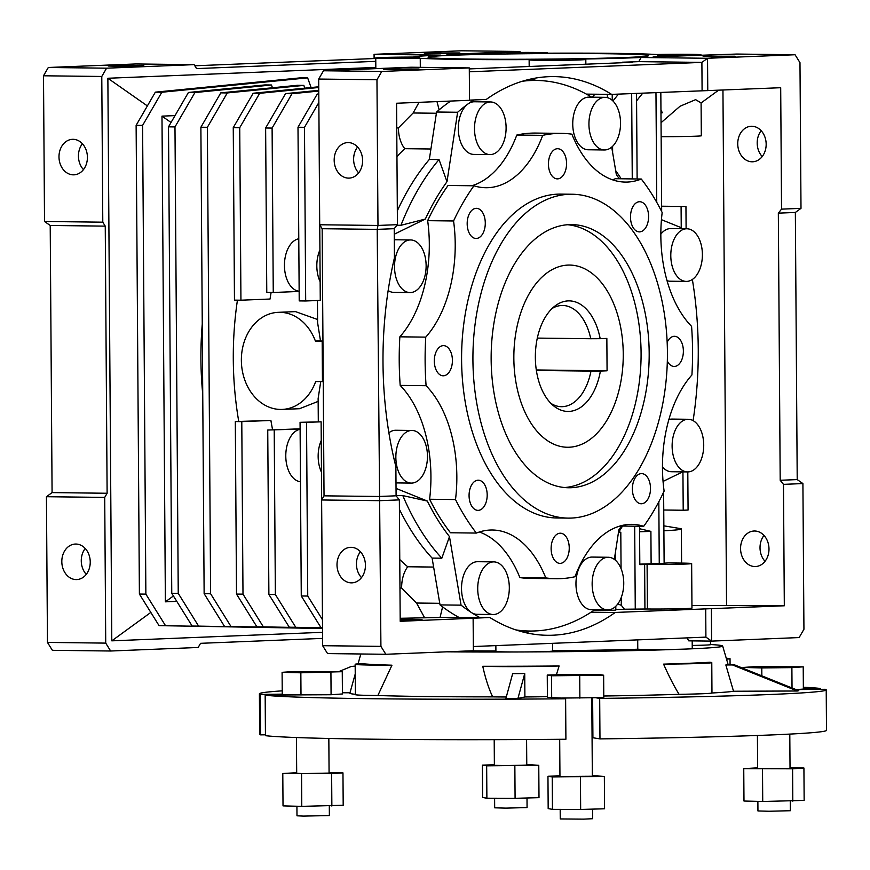 <?xml version="1.0" encoding="UTF-8"?>
<svg xmlns="http://www.w3.org/2000/svg" width="870" height="870" viewBox="0 0 870 870"><rect width="100%" height="100%" fill="white"/><g stroke="black" fill="none" stroke-linecap="round" stroke-linejoin="round"><path stroke-width="1.3" d="M790.264 801.205L790.33 810.72L769.015 811.253L757.944 810.949L757.879 801.379M592.568 809.111L592.644 818.713L583.683 819.138L560.247 818.942L560.182 809.372M329.306 806.077L329.371 815.582L303.456 816.093L296.985 815.81L296.92 806.24M757.411 735.476L757.639 768.449L786.784 768.493L790.036 768.221L789.797 734.095M559.693 739.304L559.954 776.442L592.339 776.214L591.796 697.805M296.442 737.543L296.692 773.31L303.162 773.593L329.077 773.082L328.838 738.467M527.002 797.997L527.068 807.588L505.742 808.121L494.671 807.817L494.606 798.247M494.203 739.674L494.377 765.317L505.448 765.622L526.774 765.089L526.589 739.533M282.097 672.325L300.846 672.804L342.258 671.694L293.429 671.542L282.097 672.325L282.25 694.586L294.506 694.902L265.165 695.206A283.413 7.123 -0.4 0 0 565.62 698.784L561.444 698.066L595.515 697.707L599.691 698.414L599.974 738.891A283.413 7.123 -0.4 0 0 769.722 735.009A283.413 7.123 -0.4 0 0 826.5 730.332L826.217 689.866A283.413 7.123 -0.4 0 0 825.304 689.301L796.093 689.605M599.691 698.414A283.413 7.123 -0.4 0 0 769.439 694.532A283.413 7.123 -0.4 0 0 826.217 689.866M710.496 644.518A180.166 4.524 179.6 0 1 722.665 646.029A180.166 4.524 179.6 0 1 686.571 649.031A180.166 4.524 179.6 0 1 446.647 651.826M711.78 662.592A47.774 1.196 179.6 0 0 709.768 662.266A184.233 4.633 179.6 0 1 689.921 663.234A184.233 4.633 179.6 0 1 663.582 664.136C669.019 676.371 674.185 686.441 679.1 694.325A47.774 1.196 -0.4 0 0 711.964 692.988L711.78 662.592A47.774 1.196 179.6 0 1 663.582 664.136M711.964 692.988A192.944 4.85 -0.4 0 0 733.519 691.248L725.841 664.963A185.397 4.654 179.6 0 0 727.309 664.658L733.921 664.626L798.769 690.682L797.311 690.997L732.464 664.941L733.921 664.626M796.072 689.595L803.369 689.094L803.217 666.833L754.388 666.681L743.045 667.464L743.056 668.301M803.369 688.659L820.453 688.475A283.413 7.123 -0.4 0 0 803.358 687.224M282.217 690.856A283.413 7.123 -0.4 0 0 259.401 693.825A283.413 7.123 -0.4 0 0 260.326 694.39L282.25 694.151M294.506 694.902L331.078 694.738L342.421 693.955L342.258 671.694M547.252 675.055L551.526 675.783L603.639 675.229L599.354 674.5L571.166 674.413L547.252 675.055L547.404 697.316L561.444 698.066M595.515 697.707L603.791 697.49L603.639 675.229M377.863 695.511L391.957 665.202A47.774 1.196 179.6 0 1 355.167 664.288L355.384 694.641A47.774 1.196 -0.4 0 0 377.863 695.511A192.944 4.85 -0.4 0 0 492.692 696.87A47.774 1.196 -0.4 0 0 506.286 696.99M355.232 673.978L349.881 693.151A192.944 4.85 -0.4 0 0 355.373 694.303M349.99 692.759L342.41 692.781M733.519 691.248L797.311 690.997M524.893 696.957L517.933 698.447L505.883 698.49L512.669 673.619L524.73 673.576L524.893 696.957A47.774 1.196 -0.4 0 0 547.023 696.652A192.944 4.85 -0.4 0 0 547.404 696.652M603.78 696.011A192.944 4.85 -0.4 0 0 679.1 694.325M517.933 698.447L524.73 673.576M338.789 671.607L351.339 666.442L355.188 666.42M355.178 666.115L351.339 666.442M355.167 664.288A47.774 1.196 179.6 0 1 361.779 663.636A184.233 4.633 179.6 0 0 391.957 665.202M726.254 658.242A47.774 1.196 179.6 0 1 730.028 658.677A47.774 1.196 179.6 0 1 726.526 659.155M732.464 664.941L725.841 664.963M556.376 674.815L559.116 665.985A47.774 1.196 179.6 0 1 482.763 666.279C485.503 678.654 488.82 688.855 492.692 696.87M559.116 665.985A184.233 4.633 179.6 0 1 482.763 666.279M547.023 696.652L547.393 695.967M820.453 689.344L820.453 688.475M599.974 738.891L592.078 737.619M565.62 698.784L565.902 739.25A283.413 7.123 -0.4 0 1 265.448 735.683L265.165 695.206M265.448 734.813L260.608 734.856L260.326 694.39M259.401 693.825L259.684 734.291A283.413 7.123 -0.4 0 0 260.608 734.856M526.763 764.545L538.769 765.295L538.998 797.67L515.083 798.312L486.885 798.225L482.611 797.496L482.382 765.121L494.377 764.795M538.769 765.295L486.656 765.839L482.382 765.121M486.885 798.225L486.656 765.839M515.083 798.312L514.855 765.926M330.926 672.477L331.078 694.738M300.846 672.804L300.998 695.065M551.526 675.783L551.689 698.044M579.725 675.87L579.877 698.131M743.045 667.464L761.794 667.932L761.848 675.849M761.794 667.932L791.885 667.616L792.026 687.974M791.885 667.616L803.217 666.833M329.077 772.527L342.965 772.875L343.193 805.261L301.77 806.359L283.022 805.892L282.793 773.517L296.681 772.701M342.965 772.875L331.633 773.669L282.793 773.517M331.861 806.044L331.633 773.669M301.77 806.359L301.553 773.985M592.339 775.659L604.346 776.41L604.574 808.795L580.66 809.437L552.461 809.339L548.176 808.621L547.959 776.236L559.954 775.92M604.346 776.41L552.232 776.964L547.959 776.236M580.66 809.437L580.431 777.051M552.461 809.339L552.232 776.964M790.025 767.666L803.923 768.014L804.152 800.4L762.729 801.498L743.98 801.031L743.752 768.656L757.639 767.84M803.923 768.014L792.592 768.808L743.752 768.656M792.809 801.183L792.592 768.808M762.729 801.498L762.501 769.123M536.377 370.457L590.98 371.109A50.612 30.385 -89.3 0 1 562.433 406.671A50.612 30.385 -89.3 0 1 561.476 406.692A50.612 30.385 -89.3 0 1 550.971 403.419M552.091 308.491A50.612 30.385 -89.3 0 1 561.726 305.49A50.612 30.385 -89.3 0 1 562.672 305.479A50.612 30.385 -89.3 0 1 590.752 338.734L537.312 338.093M568.936 411.423A55.288 33.191 -89.3 0 1 553.57 405.811A55.288 33.191 -89.3 0 1 535.354 355.765A55.288 33.191 -89.3 0 1 554.755 306.175A55.288 33.191 -89.3 0 1 568.164 300.889A55.288 33.191 -89.3 0 1 600.18 338.691L606.847 338.419L607.075 370.794L600.398 371.066A55.288 33.191 -89.3 0 1 568.936 411.423M590.98 371.109L600.398 371.066M567.914 265.089A91.1 54.701 -89.3 0 1 569.632 265.067A91.1 54.701 -89.3 0 1 623.257 355.384A91.1 54.701 -89.3 0 1 569.187 447.224A91.1 54.701 -89.3 0 1 567.468 447.256A91.1 54.701 -89.3 0 1 513.844 356.939A91.1 54.701 -89.3 0 1 567.914 265.089M600.18 338.691L590.752 338.734M607.075 370.794L536.301 369.957M509.32 587.576A26.317 15.801 90.7 0 0 493.823 561.889A26.317 15.801 90.7 0 0 477.717 588.849A26.317 15.801 90.7 0 0 493.203 614.524A26.317 15.801 90.7 0 0 509.32 587.576M493.823 561.889L477.641 561.705A26.317 15.801 90.7 0 0 461.524 588.653A26.317 15.801 90.7 0 0 471.453 612.567A26.317 15.801 90.7 0 0 477.01 614.329L493.203 614.524M623.746 582.943A26.317 15.801 90.7 0 0 608.26 557.268A26.317 15.801 90.7 0 0 592.144 584.227A26.317 15.801 90.7 0 0 607.63 609.903A26.317 15.801 90.7 0 0 623.746 582.943M608.26 557.268L592.068 557.072A26.317 15.801 90.7 0 0 575.962 584.031A26.317 15.801 90.7 0 0 591.448 609.707L607.63 609.903M688.105 471.91A26.317 15.801 90.7 0 0 703.721 445.375A26.317 15.801 90.7 0 0 688.235 419.286A26.317 15.801 90.7 0 0 687.735 419.296A26.317 15.801 90.7 0 0 672.118 445.821A26.317 15.801 90.7 0 0 687.604 471.921A26.317 15.801 90.7 0 0 688.105 471.91M672.543 419.112A26.317 15.801 90.7 0 0 672.042 419.09A26.317 15.801 90.7 0 0 671.553 419.101A26.317 15.801 90.7 0 0 668.856 419.601M686.778 281.401A26.317 15.801 90.7 0 0 702.394 254.867A26.317 15.801 90.7 0 0 686.908 228.777A26.317 15.801 90.7 0 0 686.408 228.777A26.317 15.801 90.7 0 0 670.792 255.312A26.317 15.801 90.7 0 0 686.278 281.401A26.317 15.801 90.7 0 0 686.778 281.401M671.216 228.603A26.317 15.801 90.7 0 0 670.716 228.582A26.317 15.801 90.7 0 0 670.215 228.592A26.317 15.801 90.7 0 0 660.841 234.16M604.922 149.955A26.317 15.801 90.7 0 0 620.538 123.42A26.317 15.801 90.7 0 0 605.052 97.331A26.317 15.801 90.7 0 0 604.552 97.342A26.317 15.801 90.7 0 0 588.936 123.877A26.317 15.801 90.7 0 0 604.422 149.966A26.317 15.801 90.7 0 0 604.922 149.955M589.36 97.157A26.317 15.801 90.7 0 0 588.86 97.146A26.317 15.801 90.7 0 0 588.359 97.146A26.317 15.801 90.7 0 0 572.743 123.681A26.317 15.801 90.7 0 0 588.24 149.77L604.422 149.966M490.484 154.588A26.317 15.801 90.7 0 0 506.101 128.053A26.317 15.801 90.7 0 0 490.615 101.964A26.317 15.801 90.7 0 0 490.114 101.964A26.317 15.801 90.7 0 0 474.498 128.499A26.317 15.801 90.7 0 0 489.995 154.588A26.317 15.801 90.7 0 0 490.484 154.588M474.922 101.79A26.317 15.801 90.7 0 0 474.433 101.768A26.317 15.801 90.7 0 0 473.932 101.779A26.317 15.801 90.7 0 0 467.897 104.019A275.311 165.311 -89.3 0 1 473.737 99.952M426.126 265.622A26.317 15.801 90.7 0 0 410.64 239.946A26.317 15.801 90.7 0 0 394.523 266.894A26.317 15.801 90.7 0 0 410.02 292.57A26.317 15.801 90.7 0 0 426.126 265.622M410.64 239.946L394.458 239.75A26.317 15.801 90.7 0 0 394.295 239.75M411.836 483.078A26.317 15.801 90.7 0 0 427.464 456.543A26.317 15.801 90.7 0 0 411.967 430.454A26.317 15.801 90.7 0 0 411.477 430.465A26.317 15.801 90.7 0 0 395.85 457A26.317 15.801 90.7 0 0 411.347 483.089A26.317 15.801 90.7 0 0 411.836 483.078M396.274 430.28A26.317 15.801 90.7 0 0 395.785 430.258A26.317 15.801 90.7 0 0 395.284 430.269A26.317 15.801 90.7 0 0 388.89 432.792M476.336 238.478A15.084 9.059 -89.3 0 1 476.053 238.489A15.084 9.059 -89.3 0 1 467.179 223.536A15.084 9.059 -89.3 0 1 476.129 208.332A15.084 9.059 -89.3 0 1 476.412 208.321A15.084 9.059 -89.3 0 1 485.286 223.275A15.084 9.059 -89.3 0 1 476.336 238.478M443.461 375.786A15.084 9.059 -89.3 0 1 443.178 375.796A15.084 9.059 -89.3 0 1 434.304 360.843A15.084 9.059 -89.3 0 1 443.254 345.64A15.084 9.059 -89.3 0 1 443.537 345.629A15.084 9.059 -89.3 0 1 452.411 360.582A15.084 9.059 -89.3 0 1 443.461 375.786M478.239 510.364A15.084 9.059 -89.3 0 1 477.956 510.364A15.084 9.059 -89.3 0 1 469.071 495.421A15.084 9.059 -89.3 0 1 478.021 480.207A15.084 9.059 -89.3 0 1 478.315 480.207A15.084 9.059 -89.3 0 1 487.189 495.16A15.084 9.059 -89.3 0 1 478.239 510.364M560.28 563.368A15.084 9.059 -89.3 0 1 559.997 563.379A15.084 9.059 -89.3 0 1 551.123 548.426A15.084 9.059 -89.3 0 1 560.073 533.223A15.084 9.059 -89.3 0 1 560.356 533.212A15.084 9.059 -89.3 0 1 569.241 548.165A15.084 9.059 -89.3 0 1 560.28 563.368M641.549 503.763A15.084 9.059 -89.3 0 1 641.266 503.763A15.084 9.059 -89.3 0 1 632.381 488.82A15.084 9.059 -89.3 0 1 641.331 473.606A15.084 9.059 -89.3 0 1 641.625 473.606A15.084 9.059 -89.3 0 1 650.499 488.559A15.084 9.059 -89.3 0 1 641.549 503.763M667.159 342.28A15.084 9.059 -89.3 0 1 674.207 336.298A15.084 9.059 -89.3 0 1 674.489 336.298A15.084 9.059 -89.3 0 1 683.374 351.252A15.084 9.059 -89.3 0 1 674.424 366.455A15.084 9.059 -89.3 0 1 674.13 366.455A15.084 9.059 -89.3 0 1 667.333 361.115M639.646 231.877A15.084 9.059 -89.3 0 1 639.363 231.877A15.084 9.059 -89.3 0 1 630.489 216.934A15.084 9.059 -89.3 0 1 639.439 201.72A15.084 9.059 -89.3 0 1 639.722 201.72A15.084 9.059 -89.3 0 1 648.596 216.673A15.084 9.059 -89.3 0 1 639.646 231.877M557.605 178.872A15.084 9.059 -89.3 0 1 557.311 178.872A15.084 9.059 -89.3 0 1 548.437 163.919A15.084 9.059 -89.3 0 1 557.387 148.716A15.084 9.059 -89.3 0 1 557.67 148.716A15.084 9.059 -89.3 0 1 566.555 163.669A15.084 9.059 -89.3 0 1 557.605 178.872M569.034 194.282A161.95 97.233 -89.3 0 1 572.09 194.238A161.95 97.233 -89.3 0 1 667.42 354.797A161.95 97.233 -89.3 0 1 571.296 518.074A161.95 97.233 -89.3 0 1 568.24 518.118A161.95 97.233 -89.3 0 1 472.921 357.57A161.95 97.233 -89.3 0 1 569.034 194.282M568.24 518.118L556.909 517.987A161.95 97.233 -89.3 0 1 461.589 357.429A161.95 97.233 -89.3 0 1 557.703 194.151A161.95 97.233 -89.3 0 1 560.758 194.108L572.09 194.238M571.09 487.722A131.587 79.007 -89.3 0 1 568.599 487.755A131.587 79.007 -89.3 0 1 491.148 357.309A131.587 79.007 -89.3 0 1 569.252 224.634A131.587 79.007 -89.3 0 1 571.731 224.601A131.587 79.007 -89.3 0 1 649.183 355.047A131.587 79.007 -89.3 0 1 571.09 487.722M626.596 57.453A110.327 2.773 179.6 0 1 504.219 59.28A110.327 2.773 179.6 0 1 428.062 57.213A110.327 2.773 179.6 0 1 450.149 55.354A110.327 2.773 179.6 0 1 574.037 53.527A110.327 2.773 179.6 0 1 648.694 55.669A110.327 2.773 179.6 0 1 626.596 57.453M394.904 58.192L419.394 57.714L397.253 57.518L388.792 57.92L394.904 58.192M569.719 59.791L542.173 59.747L569.719 59.791M681.841 54.614L657.35 55.093L679.492 55.278L687.952 54.875L681.841 54.614M507.036 53.016L534.572 53.059L507.036 53.016M420.243 58.29A125.508 3.154 179.6 0 0 530.602 59.606A28.34 0.707 -0.4 0 0 529.134 59.834A28.34 0.707 -0.4 0 0 548.513 60.378A28.34 0.707 -0.4 0 0 580.138 59.91A28.34 0.707 -0.4 0 0 585.814 59.443A28.34 0.707 -0.4 0 0 580.768 59.073A125.508 3.154 179.6 0 0 641.114 57.496L707.538 58.279L795.06 54.745L736.781 54.049L653.163 56.876A125.508 3.154 179.6 0 0 663.647 55.723A28.34 0.707 -0.4 0 0 695.315 55.256A28.34 0.707 -0.4 0 0 700.992 54.788A28.34 0.707 -0.4 0 0 685.799 54.266A28.34 0.707 -0.4 0 0 656.502 54.516A125.508 3.154 179.6 0 0 546.142 53.2A28.34 0.707 -0.4 0 0 547.611 52.961A28.34 0.707 -0.4 0 0 519.27 52.45A28.34 0.707 -0.4 0 0 490.93 53.364A28.34 0.707 -0.4 0 0 495.976 53.733A125.508 3.154 179.6 0 0 457.62 54.549L446.941 54.418L519.868 51.471L461.589 50.786L374.078 54.321L440.492 55.114A125.508 3.154 179.6 0 0 438.012 55.212A125.508 3.154 179.6 0 0 413.109 57.083A28.34 0.707 -0.4 0 0 375.753 58.018A28.34 0.707 -0.4 0 0 390.956 58.54A28.34 0.707 -0.4 0 0 420.243 58.29L420.308 67.338M661.048 122.703L680.035 106.249L695.63 99.648L701.089 102.932L701.318 135.829A28.34 0.707 179.6 0 1 695.88 136.198A28.34 0.707 179.6 0 1 661.146 136.655M663.647 56.996L663.647 55.723M400.189 619.212L422.015 619.473L400.189 620.027M703.08 56.202L711.671 56.833L735.074 56.245L703.08 56.202M387.041 68.969L383.485 69.263L395.632 69.611L419.025 69.024L387.041 68.969M111.849 65.707L108.293 66L120.441 66.337L143.844 65.75L111.849 65.707M427.899 52.929L424.332 53.222L436.49 53.559L459.882 52.972L427.899 52.929M337.005 564.924A17.77 14.203 -92.3 0 0 351.937 582.846A17.77 14.203 -92.3 0 0 365.433 565.261A17.77 14.203 -92.3 0 0 350.501 547.328A17.77 14.203 -92.3 0 0 337.005 564.924M361.463 577.636A17.77 14.203 87.7 0 1 356.45 564.13A17.77 14.203 87.7 0 1 360.419 551.754M61.813 561.65A17.77 14.203 -92.3 0 0 76.745 579.572A17.77 14.203 -92.3 0 0 90.241 561.987A17.77 14.203 -92.3 0 0 75.309 544.054A17.77 14.203 -92.3 0 0 61.813 561.65M85.227 548.481A17.77 14.203 -92.3 0 0 81.269 560.856A17.77 14.203 -92.3 0 0 86.271 574.363M334.178 160.178A17.77 14.203 -92.3 0 0 349.109 178.111A17.77 14.203 -92.3 0 0 362.605 160.515A17.77 14.203 -92.3 0 0 347.674 142.593A17.77 14.203 -92.3 0 0 334.178 160.178M358.636 172.891A17.77 14.203 87.7 0 1 353.622 159.395A17.77 14.203 87.7 0 1 357.592 147.019M58.986 156.904A17.77 14.203 -92.3 0 0 73.917 174.837A17.77 14.203 -92.3 0 0 87.413 157.242A17.77 14.203 -92.3 0 0 72.482 139.32A17.77 14.203 -92.3 0 0 58.986 156.904M82.4 143.746A17.77 14.203 -92.3 0 0 78.441 156.121A17.77 14.203 -92.3 0 0 83.455 169.617M765.024 561.313A17.77 14.203 87.7 0 1 760.021 547.817A17.77 14.203 87.7 0 1 763.98 535.442M740.566 548.6A17.77 14.203 -92.3 0 0 755.497 566.533A17.77 14.203 -92.3 0 0 768.993 548.937A17.77 14.203 -92.3 0 0 754.062 531.015A17.77 14.203 -92.3 0 0 740.566 548.6M762.207 156.578A17.77 14.203 87.7 0 1 757.194 143.071A17.77 14.203 87.7 0 1 761.152 130.707M737.738 143.865A17.77 14.203 -92.3 0 0 752.67 161.787A17.77 14.203 -92.3 0 0 766.165 144.202A17.77 14.203 -92.3 0 0 751.234 126.27A17.77 14.203 -92.3 0 0 737.738 143.865M202.253 324.064A234.824 140.994 90.7 0 0 202.743 394.143M238.75 421.417A234.824 140.994 -89.3 0 1 237.434 300.172M322.52 627.977L256.9 626.813L236.509 594.079L235.313 421.558L270.896 420.449A234.824 140.994 90.7 0 0 272.604 429.834M289.275 627.194L322.52 627.748L289.275 627.194L268.884 594.46L267.742 430.03L300.106 428.823M318.159 401.385L299.508 408.715M295.539 311.634L317.583 319.507M271.103 292.472A234.824 140.994 90.7 0 0 270.048 299.03L240.936 300.204L239.728 127.683L259.651 93.318L318.746 87.489M591.089 612.208L615.242 612.447A279.368 167.736 90.7 0 1 552.689 635.22A279.368 167.736 90.7 0 1 545.229 635.241A279.368 167.736 90.7 0 1 489.864 617.515L400.2 621.311L399.352 499.891L396.089 495.802L395.883 466.614A279.368 167.736 90.7 0 1 394.425 257.868L394.219 228.679L397.427 224.667L396.579 103.247L469.517 100.3L469.289 67.914L411.01 67.229L323.499 70.764L381.767 71.46L469.289 67.914M525.437 632.61L532.048 631.033M495.867 645.616L495.911 651.434A28.34 0.707 -0.4 0 0 515.279 651.967A28.34 0.707 -0.4 0 0 546.915 651.5A28.34 0.707 -0.4 0 0 552.591 651.032L552.537 643.321M522.37 81.236A275.311 165.311 -89.3 0 1 531.015 80.519A275.311 165.311 -89.3 0 1 536.214 80.442A275.311 165.311 -89.3 0 1 591.676 97.179M397.329 210.823A240.903 144.637 -89.3 0 1 429.323 159.449L436.577 112.012A275.311 165.311 -89.3 0 1 439.122 109.848A275.311 165.311 -89.3 0 1 450.682 101.061M436.577 112.012L457.62 112.263A275.311 165.311 -89.3 0 1 467.897 104.019A26.317 15.801 90.7 0 0 458.599 133.436A26.317 15.801 90.7 0 0 473.802 154.403L489.995 154.588M612.436 179.785A109.315 65.631 90.7 0 0 615.394 178.709L641.288 179.024A109.315 65.631 -89.3 0 1 627.422 182.058A109.315 65.631 -89.3 0 1 625.356 182.08A109.315 65.631 -89.3 0 1 571.884 134.176A222.687 133.708 90.7 0 0 561.487 133.382A222.687 133.708 90.7 0 0 557.279 133.436A222.687 133.708 90.7 0 0 542.706 135.361A109.315 65.631 -89.3 0 1 487.863 187.702A109.315 65.631 -89.3 0 1 485.808 187.724A109.315 65.631 -89.3 0 1 473.954 185.788A222.687 133.708 90.7 0 0 453.564 220.969A109.315 65.631 -89.3 0 1 425.756 337.125A222.687 133.708 90.7 0 0 426.093 385.714A109.315 65.631 -89.3 0 1 455.51 499.554A222.687 133.708 90.7 0 0 476.379 533.071A109.315 65.631 -89.3 0 1 492.322 530.004A109.315 65.631 -89.3 0 1 545.794 577.908A222.687 133.708 90.7 0 0 556.191 578.713A222.687 133.708 90.7 0 0 574.972 576.734A109.315 65.631 -89.3 0 1 631.87 524.36A109.315 65.631 -89.3 0 1 643.713 526.306A222.687 133.708 90.7 0 0 664.114 491.115A109.315 65.631 -89.3 0 1 691.922 374.959A222.687 133.708 90.7 0 0 691.585 326.38A109.315 65.631 -89.3 0 1 662.168 212.541A222.687 133.708 90.7 0 0 641.288 179.024M471.79 185.756A109.315 65.631 90.7 0 0 516.802 135.046L542.706 135.361M516.802 135.046A222.687 133.708 -89.3 0 1 531.385 133.132A222.687 133.708 -89.3 0 1 535.583 133.066L561.487 133.382M388.161 290.547A26.317 15.801 90.7 0 0 393.827 292.385L410.02 292.57M667.029 280.673A26.317 15.801 90.7 0 0 670.096 281.217L686.278 281.401M662.461 466.907A26.317 15.801 90.7 0 0 671.422 471.725L687.604 471.921M479.511 617.374A275.311 165.311 -89.3 0 1 471.453 612.567A275.311 165.311 -89.3 0 1 461.067 605.161L449.475 536.605L441.819 558.203A240.903 144.637 -89.3 0 1 402.821 495.596L427.333 501.055A226.733 136.133 90.7 0 0 449.475 536.605M427.333 501.055L396.035 488.396M394.262 234.215L425.365 219.033L400.939 225.297A240.903 144.637 -89.3 0 1 439.035 159.569L446.995 181.71A226.733 136.133 90.7 0 0 425.365 219.033M446.995 181.71L457.62 112.263M611.708 147.117L616.395 174.859A226.733 136.133 90.7 0 1 619.375 178.763M661.439 219.675L680.112 227.233A275.311 165.311 -89.3 0 1 680.568 228.701M692.357 279.466A275.311 165.311 -89.3 0 1 693.096 420.634M681.949 471.844A275.311 165.311 -89.3 0 1 681.819 472.279L663.049 481.436M614.34 559.388L618.875 529.765A226.733 136.133 90.7 0 0 621.506 526.045M594.754 609.75A275.311 165.311 -89.3 0 1 529.667 631.033A275.311 165.311 -89.3 0 1 515.845 629.902M476.379 533.071L450.486 532.766A222.687 133.708 -89.3 0 1 429.606 499.249A109.315 65.631 90.7 0 0 400.189 385.399A222.687 133.708 -89.3 0 1 399.852 336.82A109.315 65.631 90.7 0 0 427.659 220.665A222.687 133.708 -89.3 0 1 448.061 185.473L473.954 185.788M556.191 578.713L530.287 578.409A222.687 133.708 -89.3 0 1 519.89 577.604A109.315 65.631 90.7 0 0 479.348 532.005M427.659 220.665L453.564 220.969M425.756 337.125L399.852 336.82M400.189 385.399L426.093 385.714M455.51 499.554L429.606 499.249M545.794 577.908L519.89 577.604M643.713 526.306L619.984 526.024M436.99 101.616L439.122 109.848M458.392 617.08A275.311 165.311 -89.3 0 1 458.381 617.08L458.381 617.08A275.311 165.311 -89.3 0 1 442.591 606.868L440.046 617.493L489.864 617.515M692.194 640.875L692.248 648.563A28.34 0.707 -0.4 0 1 669.508 649.422A28.34 0.707 -0.4 0 1 637.775 649.227A139.678 3.513 179.6 0 1 552.591 650.749M495.911 650.956A139.678 3.513 179.6 0 1 471.061 650.836M692.226 645.442A28.34 0.707 -0.4 0 0 710.496 644.648L710.475 641.092M637.775 649.227L637.71 639.874M687.082 637.884L688.714 640.842L711.606 641.114L799.128 637.569L803.934 629.282L802.912 483.568L797.214 479.587L795.354 212.454L800.998 208.354L799.976 62.64L795.06 54.745M663.625 492.148L664.125 563.651L651.119 563.749A139.678 3.513 179.6 0 1 639.809 564.141M651.119 563.749L650.901 531.374A139.678 3.513 179.6 0 1 639.58 531.766M639.548 526.252L639.809 564.63L647.095 564.467A28.34 0.707 179.6 0 0 676.425 564.304A28.34 0.707 179.6 0 0 691.65 563.575L691.965 608.086A28.34 0.707 179.6 0 1 676.729 608.826A28.34 0.707 179.6 0 1 647.41 608.989L647.095 564.467M586.413 94.123L611.632 94.384L780.694 87.718L781.543 209.137L800.998 208.354M594.852 94.21L592.47 97.19M618.461 94.101L612.948 100.996M593.71 610.468L610.947 610.338L610.947 609.359M615.808 609.576L624.442 609.217L621.311 605.313L617.776 603.987M624.442 609.217L647.41 608.989M615.786 606.26L615.819 610.142L610.947 610.338M691.944 605.455L784.316 605.781L615.242 612.447M621.311 605.313L621.256 597.483M621.06 568.61L620.799 532.288A139.678 3.513 179.6 0 1 618.548 532.342M691.65 563.575A28.34 0.707 179.6 0 0 681.112 563.086L668.53 562.923A139.678 3.513 179.6 0 1 664.125 563.173M663.864 525.839L680.829 528.666A139.678 3.513 179.6 0 1 681.362 528.971A139.678 3.513 179.6 0 1 663.897 530.787M650.901 531.374L639.559 528.742M620.799 532.288L618.864 531.864M642.778 93.123L636.579 100.866M660.961 110.011L662.353 112.752A125.508 3.154 179.6 0 1 660.982 112.926M701.089 102.932L718.533 90.23M400.178 618.287L440.046 617.493M424.364 617.308L416.545 603.03L439.752 603.312M399.765 559.54A236.857 142.212 90.7 0 0 407.715 566.761A26.317 15.801 90.7 0 0 401.635 588.044L416.545 603.03M401.635 588.044L399.972 588.109M536.224 80.442L531.189 78.931M611.632 94.384A279.368 167.736 90.7 0 0 551.863 76.603A279.368 167.736 90.7 0 0 486.243 99.452L469.517 100.126M396.753 127.977L398.416 127.912L413.13 112.98L419.035 102.334M300.476 481.73A26.317 15.801 -89.3 0 1 285.784 456.097A26.317 15.801 -89.3 0 1 300.106 429.291M300.106 429.062L267.742 430.03M295.746 627.27L275.366 594.536L274.213 430.106M318.768 90.349L285.545 93.634L265.633 127.999L266.775 292.418L273.256 292.494L272.103 128.075L292.026 93.71L318.768 91.067M273.256 292.494L299.149 291.45M299.139 291.222A26.317 15.801 -89.3 0 1 284.446 265.589A26.317 15.801 -89.3 0 1 298.78 238.782M430.922 148.998L404.789 148.683A236.857 142.212 90.7 0 0 396.959 156.546M398.416 127.912A26.317 15.801 90.7 0 0 404.789 148.683M317.452 300.498L317.604 322.705L320.486 340.855L322.172 341.138L322.455 381.615L315.679 381.528A48.589 38.835 87.7 0 1 282.185 409.422A48.589 38.835 87.7 0 1 241.414 362.442A48.589 38.835 87.7 0 1 278.259 312.33A48.589 38.835 87.7 0 1 315.397 341.051L322.172 341.138M320.769 381.321L318.137 398.536L318.3 421.591M320.943 627.564L322.52 627.585L320.943 627.564L301.27 595.972L300.063 422.32L321.117 421.809L321.661 499.913M319.747 224.819L320.269 300.389L305.685 300.976L304.478 127.324L318.855 102.519M407.715 566.761L433.619 567.066M375.764 58.518L374.905 58.507L374.078 54.321L374.1 58.54M194.815 65.783L374.905 58.507M375.775 61.346L196.555 68.599L194.097 64.641L135.829 63.956L48.307 67.49L106.586 68.186L194.097 64.641M702.09 90.719L701.894 62.39L638.765 61.639A125.508 3.154 179.6 0 1 622.278 62.205L632.272 62.325L469.3 68.915M638.765 61.639L641.114 57.496M707.767 90.665L707.538 58.279L701.894 62.39L469.311 71.797M726.548 605.096L722.948 90.045M319.921 249.962A26.317 15.801 90.7 0 0 320.138 281.728M305.685 300.976L299.215 300.9L297.997 127.248L317.224 94.08L318.79 93.927M304.478 127.324L297.997 127.248M265.633 127.999L272.103 128.075M240.936 300.204L234.465 300.128L233.258 127.607L253.17 93.242L318.746 86.782M239.728 127.683L233.258 127.607M176.784 601.366L165.376 601.822L161.983 116.134L175.011 115.612M165.376 601.822L173.424 595.972M171.259 122.083L170.531 122.115L170.542 123.333M170.531 122.115L161.983 116.134M106.586 68.186L101.779 76.473L102.79 222.176L105.248 226.135L107.119 493.257L104.715 497.401L105.727 643.115L110.653 651.01L198.164 647.476L200.568 643.321L322.596 638.395M147.378 105.912L107.869 78.256L111.795 640.842L322.553 632.316M107.869 78.256L375.818 67.425M520.467 52.439L519.868 51.471M381.767 71.46L376.96 79.746L318.692 79.05L319.703 224.764L322.161 228.712L324.031 495.835L321.628 499.978L322.639 645.692L380.919 646.377L385.834 654.283L473.356 650.738L473.128 618.363M318.692 79.05L323.499 70.764M385.834 654.283L327.566 653.587L322.639 645.692M111.795 640.842L150.836 612.415M473.323 646.53L705.907 637.123L711.606 641.114L711.377 608.728M376.96 79.746L377.982 225.45L397.427 224.667M319.703 224.764L377.982 225.45L377.199 229.365L380.919 646.377M321.628 499.978L379.907 500.674L399.352 499.891M322.161 228.712L377.199 229.365L394.219 228.679M324.031 495.835L379.07 496.487L396.089 495.802M784.316 605.781L783.468 484.362L802.912 483.568M783.468 484.362L780.194 480.273L778.335 213.15L781.543 209.137M778.335 213.15L795.354 212.454M780.194 480.273L797.214 479.587M104.715 497.401L46.436 496.716L52.08 492.605L50.21 225.471L44.522 221.491L43.5 75.788L48.307 67.49M46.436 496.716L47.458 642.419L105.727 643.115M110.653 651.01L52.374 650.314L47.458 642.419M101.779 76.473L43.5 75.788M102.79 222.176L44.522 221.491M705.907 637.123L705.711 608.793M105.248 226.135L50.21 225.471M107.119 493.257L52.08 492.605M224.525 626.422L322.52 628.129L224.525 626.422L204.135 593.688L200.883 127.227L207.354 127.303L227.277 92.938L303.837 85.39L304.826 88.153M200.883 127.227L220.795 92.862L227.277 92.938M220.795 92.862L297.366 85.314L303.837 85.39M230.996 626.509L210.616 593.764L207.354 127.303M204.135 593.688L210.616 593.764M322.52 628.314L198.621 626.117L178.241 593.383L174.979 126.922L168.508 126.846L188.42 92.47L264.991 84.923L271.462 84.999L272.451 87.761M174.979 126.922L194.902 92.557L188.42 92.47M194.902 92.557L271.462 84.999M322.52 628.347L192.15 626.041L171.76 593.307L168.508 126.846M198.621 626.117L192.15 626.041M178.241 593.383L171.76 593.307M311.525 628.151L159.069 625.65L139.396 594.047L136.122 125.323L155.349 92.155L161.82 92.242L307.632 77.854L311.101 87.533M155.349 92.155L301.15 77.778L307.632 77.854M136.122 125.323L142.593 125.4L161.82 92.242M311.471 628.303L165.55 625.726L145.866 594.134L142.593 125.4M159.069 625.65L165.55 625.726M139.396 594.047L145.866 594.134M259.651 93.318L253.17 93.242M322.52 627.933L263.371 626.889L242.991 594.156L241.784 421.635L270.896 420.449M263.371 626.889L256.9 626.813M242.991 594.156L236.509 594.079M235.313 421.558L241.784 421.635M285.545 93.634L292.026 93.71M268.884 594.46L275.366 594.536M322.465 619.69L307.741 596.048L301.27 595.972M321.247 440.47A26.317 15.801 90.7 0 0 321.476 472.236M307.741 596.048L306.534 422.396L321.117 421.809M318.79 94.101L317.224 94.08M300.063 422.32L306.534 422.396M320.486 340.855L315.397 341.051M644.931 608.957L644.626 564.434M413.13 112.98L436.392 113.252M661.635 206.212L685.951 206.494L686.104 228.767M687.8 471.921L688.072 510.048L683.211 510.244L682.939 471.855M661.635 206.462L685.951 206.494M681.243 228.712L681.09 206.69M663.756 510.016L683.211 510.244M660.83 92.394L661.668 211.54M661.7 216.717L661.613 217.598M656.741 202.318L655.969 92.59M636.525 93.373L637.123 178.97M632.262 178.916L631.663 93.569M635.263 609.348L634.687 526.198M663.549 481.197L663.592 486.972M659.264 563.847L658.829 501.772M615.416 552.406L615.471 560.28M607.369 97.647L607.347 94.341M612.208 94.362L612.252 100.344M612.578 146.334L612.621 152.511M564.565 487.537A131.587 79.007 90.7 0 0 641.07 357.026A131.587 79.007 90.7 0 0 567.686 224.732M442.591 606.868A275.311 165.311 -89.3 0 1 440.024 604.911L461.067 605.161M440.024 604.911L432.107 558.094A240.903 144.637 -89.3 0 1 399.417 509.331M432.107 558.094L441.819 558.203M396.078 495.508L402.821 495.596M396.97 225.243L400.939 225.297M429.323 159.449L439.035 159.569M615.688 170.64A240.903 144.637 -89.3 0 1 621.18 178.785M622.529 526.056A240.903 144.637 -89.3 0 1 618.461 532.473M592.916 737.695L592.633 697.783M722.665 646.029L728.146 664.647M730.028 658.677L730.071 664.647M360.822 653.979L358.059 663.854M688.235 419.286L672.042 419.09M686.908 228.777L670.716 228.582M605.052 97.331L588.86 97.146M490.615 101.964L474.433 101.768M411.967 430.454L395.785 430.258M529.178 66.49L529.134 59.834M536.214 80.442L525.567 80.312M681.362 528.971L681.601 563.097M295.887 311.612L278.259 312.33M299.813 408.704L282.185 409.422M375.829 68.643L375.753 58.018M701.002 55.495L700.992 54.788M585.847 64.206L585.814 59.443M529.667 631.033L519.02 630.902M411.347 483.089L395.991 482.904"/></g></svg>
